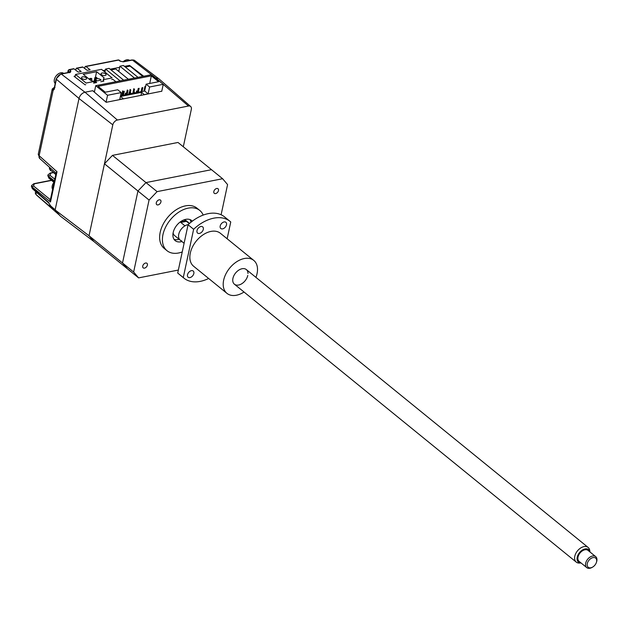 <?xml version="1.0" encoding="UTF-8"?>
<svg xmlns="http://www.w3.org/2000/svg" width="628" height="628" viewBox="0 0 628 628"><rect width="100%" height="100%" fill="white"/><g stroke="black" fill="none" stroke-linecap="round" stroke-linejoin="round"><path stroke-width="0.94" d="M104.915 72.087L105.567 69.056L109.107 68.358L123.645 80.18M105.567 69.056L120.105 80.879M142.752 76.42L130.114 66.144L125.38 67.078M138.011 77.346L123.441 65.508L119.909 66.199L118.794 71.411M134.478 78.045L119.909 66.199M105.606 73.868A2.598 1.217 -167.9 0 1 106.101 74.818A2.598 1.217 -167.9 0 1 104.248 75.572A2.598 1.217 -167.9 0 1 101.524 74.677A2.598 1.217 -167.9 0 1 101.029 73.727A2.598 1.217 -167.9 0 1 102.882 72.966A2.598 1.217 -167.9 0 1 105.606 73.868M86.115 77.707A2.598 1.217 -167.9 0 1 86.617 78.657A2.598 1.217 -167.9 0 1 84.756 79.411A2.598 1.217 -167.9 0 1 82.032 78.508A2.598 1.217 -167.9 0 1 81.538 77.566A2.598 1.217 -167.9 0 1 83.391 76.804A2.598 1.217 -167.9 0 1 86.115 77.707M96.367 80.321L97.057 80.886L101.139 80.078L100.449 79.513A2.363 1.107 -167.9 0 0 97.199 78.751L96.83 78.822A2.363 1.107 12.1 0 0 95.911 79.458A2.363 1.107 12.1 0 0 96.367 80.321L95.856 82.7M95.377 77.487L96.61 71.71L83.249 74.34L90.754 80.447L94.012 81.483L86.107 83.045L75.548 74.457L101.532 69.339L112.098 77.927L104.185 79.481L103.455 79.128L102.992 81.295M74.991 77.04L75.548 74.457M96.61 71.71L104.115 77.809L103.455 79.128M103.769 79.442L103.384 81.216M93.705 83.124L94.059 81.475M94.122 81.193L94.891 77.582L95.589 78.147L97.073 77.856L96.869 78.822M96.217 78.021L96.374 77.291L94.891 77.582M94.553 82.959L95.589 78.147M91.507 80.596L91.876 78.877L91.178 78.312L89.694 78.602L89.514 79.442M91.178 78.312L91.021 79.042M90.212 80.007L90.393 79.167L91.876 78.877M94.365 92.128L95.746 85.675L151.434 74.708L163.249 84.309L161.734 91.366M95.746 85.675L107.561 95.275L106.077 102.183M144.377 94.789L141.645 92.3L120.67 96.429L123.402 98.918M140.97 95.456L141.645 92.3M144.424 94.553L148.137 93.823L144.668 91.005L146.128 84.168L158.57 81.718L151.34 75.847L149.707 83.469M148.137 93.823L149.605 86.994L146.128 84.168M151.34 75.847L98.07 86.342L105.292 92.214L117.726 89.765L121.204 92.591L119.736 99.42L123.449 98.69M119.87 91.5L120.56 92.065M122.217 95.425L122.429 94.436L123.355 94.255L123.143 95.236M122.735 94.373L123.363 91.445L122.664 90.879L121.667 95.527M123.363 91.445L124.289 91.264L123.449 95.181M125.93 94.695L126.142 93.705L125.451 93.14L125.082 94.859M126.142 93.705L127.068 93.525L125.451 93.14M126.566 93.109L127.076 90.715L128.002 90.534L127.162 94.451M126.236 94.632L126.448 93.643M127.154 90.699L127.311 89.969L128.002 90.534M129.643 93.957L129.855 92.975L129.156 92.41L128.787 94.129M129.855 92.975L130.781 92.787L130.569 93.776M129.156 92.41L130.09 92.222L130.781 92.787M129.721 93.949L129.933 92.96M130.271 92.379L130.789 89.985L130.09 89.419L129.462 92.347M133.356 93.227L133.568 92.245L134.494 92.057L134.282 93.046M133.874 92.183L134.502 89.255L133.803 88.689L132.806 93.337M137.069 92.497L137.281 91.507L136.582 90.942L136.213 92.669M137.375 92.442L138.215 88.517L139.141 88.336L138.301 92.253M141.088 91.704L141.928 87.787L142.854 87.606L142.014 91.523M145.531 86.97L144.942 86.491L143.945 91.146M144.668 91.005L120.521 95.754M121.204 92.591L107.561 95.275M163.249 84.309L149.605 86.994M128.379 79.246L115.772 68.994L111.038 69.928M112.483 155.367L145.979 182.591L211.503 169.686L178.007 142.462L112.483 155.367L104.46 163.782L89.027 235.759L93.996 241.615L60.374 216.158L55.123 209.956L89.027 235.759L122.515 262.991L127.484 268.847L93.996 241.615L89.027 235.759L112.804 124.839A4.718 3.069 -50.9 0 1 117.397 120.027L188.486 106.03A4.718 3.069 -50.9 0 1 190.645 106.485A4.718 3.069 -50.9 0 1 191.328 109.374L183.305 146.771M190.645 106.485L158.915 78.83A6.17 4.019 129.1 0 0 156.097 78.225L162.118 83.391M55.123 209.956L79.01 98.517A6.17 4.019 -50.9 0 1 85.008 92.222L92.709 90.707L106.218 102.301L161.765 91.217M104.46 163.782L137.948 191.006L122.515 262.991L133.638 272.026L138.6 277.882L178.36 270.056M221.111 214.76L227.579 184.585L222.618 178.729L211.503 169.686L145.979 182.591L137.948 191.006L149.064 200.049L133.638 272.026M182.238 251.938A25.952 16.901 -50.9 0 1 167.017 250.705A25.952 16.901 -50.9 0 1 162.966 234.582A25.952 16.901 -50.9 0 1 178.768 212.162A25.952 16.901 -50.9 0 1 199.759 210.427A25.952 16.901 -50.9 0 1 203.182 215.09M167.017 250.705L164.238 248.445A25.952 16.901 -50.9 0 1 160.187 232.329A25.952 16.901 -50.9 0 1 175.989 209.901A25.952 16.901 -50.9 0 1 196.98 208.166L199.759 210.427M192.286 221.189A12.976 8.447 129.1 0 0 191.571 220.491A12.976 8.447 129.1 0 0 181.076 221.362A12.976 8.447 129.1 0 0 173.179 232.572A12.976 8.447 129.1 0 0 175.204 240.634A12.976 8.447 129.1 0 0 181.932 241.544M179.153 239.284A12.976 8.447 -50.9 0 1 173.995 239.276M189.554 223.411L186.563 220.978A9.436 6.147 129.1 0 0 183.604 220.02M180.793 222.445L186.438 221.331A9.436 6.147 129.1 0 0 180.793 222.445L184.962 225.837A9.436 6.147 129.1 0 0 178.744 234.283A9.436 6.147 129.1 0 0 180.212 240.147A9.436 6.147 129.1 0 0 181.728 240.924M186.438 221.331L189.287 223.647M160.933 201.91A2.952 1.923 -50.9 0 1 159.135 204.453A2.952 1.923 -50.9 0 1 156.749 204.649A2.952 1.923 -50.9 0 1 156.293 202.82A2.952 1.923 -50.9 0 1 158.091 200.277A2.952 1.923 -50.9 0 1 160.478 200.073A2.952 1.923 -50.9 0 1 160.933 201.91M147.384 265.118A2.952 1.923 -50.9 0 1 145.586 267.669A2.952 1.923 -50.9 0 1 143.2 267.866A2.952 1.923 -50.9 0 1 142.744 266.029A2.952 1.923 -50.9 0 1 144.534 263.485A2.952 1.923 -50.9 0 1 146.921 263.289A2.952 1.923 -50.9 0 1 147.384 265.118M218.473 190.574A2.952 1.923 -50.9 0 1 216.684 193.126A2.952 1.923 -50.9 0 1 214.297 193.322A2.952 1.923 -50.9 0 1 213.834 191.493A2.952 1.923 -50.9 0 1 215.632 188.942A2.952 1.923 -50.9 0 1 218.018 188.745A2.952 1.923 -50.9 0 1 218.473 190.574M173.108 232.925A9.436 6.147 129.1 0 0 174.655 235.626L180.212 240.147A9.436 6.147 -50.9 0 1 179.718 231.544A9.436 6.147 -50.9 0 1 187.913 224.667A9.436 6.147 -50.9 0 1 188.219 224.612M190.001 219.596A12.976 8.447 -50.9 0 1 190.975 222.226M222.618 178.729L157.094 191.626L149.064 200.049M138.6 277.882L127.484 268.847L122.515 262.991L137.948 191.006L145.979 182.591L157.094 191.626M52.964 208.889L52.242 207.868M55.146 209.815L49.816 205.175L53.482 209.509L36.086 194.547A1.177 0.816 -49.3 0 1 36.974 192.718M53.953 89.105L54.997 87.284M68.012 72.542L68.35 70.972A1.177 0.785 -52.5 0 1 69.48 69.755L70.878 70.831A1.177 0.785 127.5 0 0 69.755 72.047L69.527 72.746M79.018 98.486L56.387 79.254L54.243 89.247L53.129 90.44A1.177 0.95 -87.1 0 1 53.937 89.113M56.991 171.719L50.499 201.981L50.421 199.602L56.159 172.818L56.991 171.719L39.14 155.705A4.718 2.206 12.1 0 1 38.308 154.048L39.768 158.546A4.718 3.085 -48.1 0 1 39.14 155.705L53.129 90.44L52.438 89.937A1.177 0.958 -30.2 0 1 53.765 88.933L54.024 88.878M69.716 72.204L68.35 70.972A1.177 0.549 -167.9 0 1 68.122 70.54A1.177 0.549 -167.9 0 1 68.585 70.226A1.177 0.707 78.9 0 1 69.049 69.637A1.177 0.707 78.9 0 1 69.48 69.755L74.025 68.86A1.177 0.707 -101.1 0 0 73.602 68.735L69.049 69.637M75.784 70.21L76.098 68.742A1.177 0.707 78.9 0 1 76.569 68.154A1.177 0.707 78.9 0 1 77.001 68.279L81.216 71.521L78.249 72.102L74.025 68.86M84.694 68.46L85.008 66.992A1.177 0.707 78.9 0 1 85.479 66.395A1.177 0.707 78.9 0 1 85.91 66.521L90.126 69.763L87.159 70.352L82.935 67.11A1.177 0.707 -101.1 0 0 82.511 66.984L76.569 68.154M85.91 66.521L118.668 60.068A1.177 0.707 -101.1 0 0 118.237 59.95L85.479 66.395M36.691 195.237A1.177 0.769 -48.1 0 1 36.628 195.19A1.177 0.769 -48.1 0 1 36.581 195.143L59.668 215.326M54.189 182.002L48.701 177.371L47.806 175.612L47.964 174.89L48.866 176.57A1.177 0.777 -51.9 0 1 50.005 175.361L54.809 179.121M51.614 180.409L34.289 183.823A1.177 0.707 -101.1 0 0 33.857 183.69L31.557 185.535L32.397 187.168L50.499 201.981L49.769 199.241A1.177 0.911 -117.2 0 0 50.491 199.28M50.53 198.998A1.177 0.707 -101.1 0 0 50.546 199.005L49.769 199.241L33.543 185.967L34.289 183.823M48.976 203.291L32.389 188.683A1.177 0.777 -48.6 0 1 32.224 187.96L31.557 185.535M120.592 61.246L120.592 61.246A1.177 0.785 127.5 0 0 120.066 61.144L118.668 60.068A1.177 0.785 -52.5 0 1 119.187 60.17L120.592 61.246L122.9 61.732A1.177 0.707 -101.1 0 1 123.323 61.858L120.066 61.144M115.921 81.703L112.867 79.348L111.745 79.575M103.832 81.13L100.786 81.726M96.704 82.535L93.658 83.132M85.753 84.686L85.118 84.811L74.049 76.31L75.195 76.082M124.509 66.372L129.549 65.383L129.352 66.293M103.078 70.595L105.331 70.155M110.143 69.206L119.665 67.329M129.549 65.383L143.671 76.231M92.756 90.746L94.451 91.719M49.204 203.134L48.497 202.302L48.905 203.111M49.102 203.731L53.215 209.21M49.902 167.637L51.786 169.332M55.837 174.325L50.311 169.835L50.617 168.414A1.177 0.777 -51.9 0 1 50.648 168.304M55.79 174.545L50.405 169.905M51.025 170.675A1.177 0.769 -50.9 0 1 50.499 170.565A1.177 0.769 -50.9 0 1 50.311 169.835A4.718 2.206 -167.9 0 1 49.416 168.116L49.581 167.346M54.173 182.104A6.61 4.302 129.1 0 0 52.681 184.506A6.61 4.302 129.1 0 0 52.619 189.326M63.718 73.39A6.61 4.302 129.1 0 0 62.023 72.73A6.61 4.302 129.1 0 0 54.817 78.1A6.61 4.302 129.1 0 0 55.185 83.461M129.611 60.414A6.61 4.302 129.1 0 0 127.916 59.754A6.61 4.302 129.1 0 0 123.214 61.67M255.926 277.372A21.234 13.824 129.1 0 0 257.064 273.588A21.234 13.824 129.1 0 0 253.759 260.4A21.234 13.824 129.1 0 0 236.583 261.821A21.234 13.824 129.1 0 0 223.654 280.174A21.234 13.824 129.1 0 0 226.967 293.362A21.234 13.824 129.1 0 0 244.017 292.02M253.759 260.4L220.404 233.294A21.234 13.824 129.1 0 0 203.229 234.707A21.234 13.824 129.1 0 0 190.308 253.06A21.234 13.824 129.1 0 0 193.612 266.248L226.967 293.362M193.832 273.502A4.011 2.614 129.1 0 0 193.212 271.013A4.011 2.614 129.1 0 0 189.962 271.28A4.011 2.614 129.1 0 0 187.521 274.75A4.011 2.614 129.1 0 0 188.149 277.238A4.011 2.614 129.1 0 0 191.391 276.972A4.011 2.614 129.1 0 0 193.832 273.502M226.496 224.793A4.011 2.614 129.1 0 0 225.876 222.296A4.011 2.614 129.1 0 0 222.634 222.563A4.011 2.614 129.1 0 0 220.192 226.033A4.011 2.614 129.1 0 0 220.813 228.521A4.011 2.614 129.1 0 0 224.055 228.254A4.011 2.614 129.1 0 0 226.496 224.793M203.299 229.361A4.011 2.614 129.1 0 0 202.671 226.865A4.011 2.614 129.1 0 0 199.429 227.132A4.011 2.614 129.1 0 0 196.988 230.602A4.011 2.614 129.1 0 0 197.608 233.09A4.011 2.614 129.1 0 0 200.858 232.823A4.011 2.614 129.1 0 0 203.299 229.361M227.148 238.773L230.751 221.967A36.573 23.817 129.1 0 0 230.084 221.394A36.573 23.817 129.1 0 0 193.628 229.275L188.07 224.753L177.716 273.054L183.274 277.568A36.573 23.817 129.1 0 0 183.941 278.149A36.573 23.817 129.1 0 0 208.661 278.479M177.716 273.054A36.573 23.817 129.1 0 0 178.383 273.627L183.941 278.149M230.084 221.394L224.526 216.872A36.573 23.817 129.1 0 0 188.07 224.753M193.628 229.275L183.274 277.568M247.989 273.502A9.436 6.147 129.1 0 0 241.199 268.965A9.436 6.147 129.1 0 0 232.933 278.345A9.436 6.147 129.1 0 0 238.616 285.034A9.436 6.147 129.1 0 0 247.785 275.417M592.573 567.123L592.008 567.445A7.081 4.608 -50.9 0 1 589.928 568.246A7.081 4.608 -50.9 0 1 586.772 567.626A7.081 4.608 -50.9 0 1 586.403 561.173A7.081 4.608 -50.9 0 1 592.549 556.015A7.081 4.608 -50.9 0 1 595.705 556.636A7.081 4.608 -50.9 0 1 596.6 561.801L596.404 562.421A5.895 3.839 129.1 0 0 593.028 557.593A5.895 3.839 129.1 0 0 587.29 563.606A5.895 3.839 129.1 0 0 590.838 567.79A5.895 3.839 129.1 0 0 592.573 567.123A5.895 3.839 129.1 0 0 596.404 562.421M595.705 556.636L588.059 550.426A7.081 4.608 129.1 0 0 584.904 549.798A7.081 4.608 129.1 0 0 578.757 554.956A7.081 4.608 129.1 0 0 579.126 561.408L586.772 567.626M585.092 548.935A8.078 5.26 129.1 0 0 577.383 556.596A8.078 5.26 129.1 0 0 581.096 563.002L579.393 563.065A9.436 6.147 -50.9 0 1 576.253 562.107A9.436 6.147 -50.9 0 1 575.758 553.511A9.436 6.147 -50.9 0 1 583.954 546.627A9.436 6.147 -50.9 0 1 588.161 547.467A9.436 6.147 -50.9 0 1 589.739 550.348L590.022 552.02A8.078 5.26 129.1 0 0 585.092 548.935M163.241 84.348L188.486 106.03M79.01 98.517L112.804 124.839M117.397 120.027L85.008 92.222M70.878 70.831L70.422 72.275A1.177 0.707 -101.1 0 0 69.998 72.149L60.9 73.939A1.177 0.707 78.9 0 1 61.332 74.065L84.976 92.23M70.422 72.275L61.332 74.065A5.087 3.313 129.1 0 0 56.387 79.254A1.177 0.549 -167.9 0 1 56.175 78.838L54.047 89.097M54.243 89.247A1.177 0.549 -167.9 0 1 54.032 88.831M52.438 89.937A4.718 2.206 -167.9 0 1 52.25 89.011L54.55 87.143M53.953 182.379L48.866 178.093A1.177 0.761 -49.9 0 1 48.701 177.371L48.866 176.57L54.424 180.919M53.435 172.629L50.695 173.171L50.005 175.361M50.695 173.171A1.177 0.707 -101.1 0 0 50.256 173.038L47.964 174.882M48.497 202.302L32.224 187.96L32.397 187.168A1.177 0.793 -50.7 0 1 33.543 185.967M156.066 78.233L132.422 60.068L123.323 61.858M134.627 60.469A5.087 3.313 129.1 0 0 132.422 60.068A1.177 0.707 78.9 0 0 131.99 59.943L134.627 60.469L158.429 78.492M77.001 68.279L82.935 67.11M95.189 82.833L95.911 79.458M60.9 73.939L56.175 78.838M67.683 72.605L68.122 70.54M48.866 178.093L47.806 175.612M53.223 172.457L50.256 173.038M39.768 158.546L56.08 173.179M51.41 180.236L33.857 183.69M131.99 59.943L122.9 61.732M38.308 154.048L52.25 89.011M32.389 188.683L31.4 186.265M35.741 191.634L35.286 192.922L35.82 194.28M50.499 170.565L49.416 168.116M576.253 562.107L234.409 284.201M184.09 243.303L180.212 240.147M588.161 547.467L246.317 269.561"/></g></svg>
